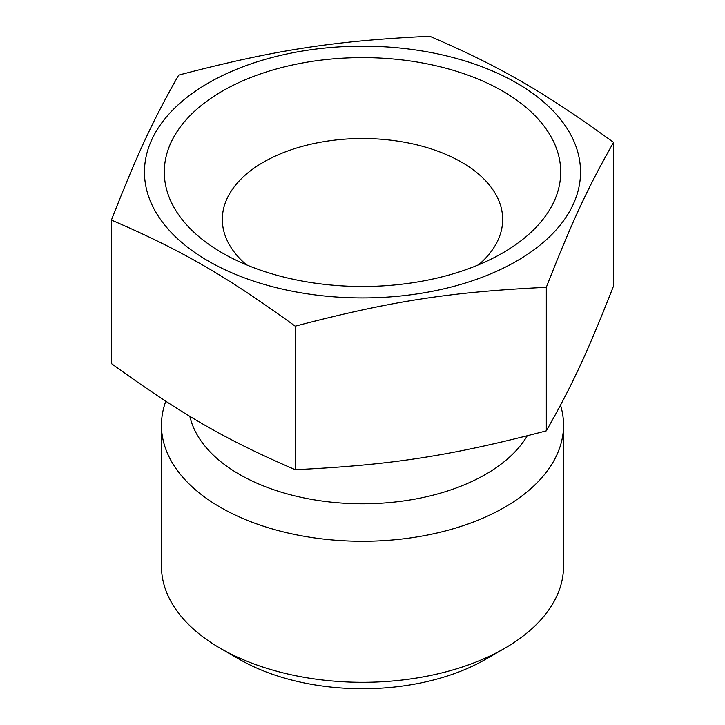 <?xml version="1.0" encoding="UTF-8"?>
<svg xmlns="http://www.w3.org/2000/svg" width="725" height="725" viewBox="0 0 725 725"><rect width="100%" height="100%" fill="white"/><g stroke="black" fill="none" stroke-linecap="round" stroke-linejoin="round"><path stroke-width="1.09" d="M246.437 264.815A140.17 80.928 180 0 1 222.33 219.439A140.17 80.928 180 0 1 263.383 162.219A140.17 80.928 180 0 1 416.141 144.674A140.17 80.928 180 0 1 502.67 219.439A140.17 80.928 180 0 1 478.563 264.815M504.663 648.322L485.641 659.297A174.145 100.539 180 0 1 239.359 659.297L220.337 648.322A201.042 116.073 0 0 0 504.663 648.322A201.042 116.073 0 0 0 563.543 566.243L563.543 425.212A201.042 116.073 180 0 1 362.5 541.285A201.042 116.073 180 0 1 161.458 425.212A201.042 116.073 180 0 1 165.798 401.224M111.414 220.056L111.414 363.56C181.703 414.401 224.94 439.368 295.22 469.682C391.228 465.088 450.298 455.952 546.306 430.84C572.034 385.673 587.857 351.571 613.586 285.877L613.586 142.372C587.857 187.53 572.034 221.632 546.306 287.327C450.298 291.921 391.228 301.056 295.22 326.168C224.94 275.328 181.703 250.37 111.414 220.056C137.143 154.362 152.966 120.259 178.694 75.092C274.702 49.971 333.772 40.836 429.78 36.25C500.06 66.564 543.297 91.522 613.586 142.372M527.256 435.816A174.145 100.539 180 0 1 345.118 503.286A174.145 100.539 180 0 1 189.823 416.268M560.525 405.157A201.042 116.073 180 0 1 563.543 425.212M208.329 83.031A218.035 125.878 0 0 0 306.068 293.634A218.035 125.878 0 0 0 573.103 139.463A218.035 125.878 0 0 0 208.329 83.031M161.458 425.212L161.458 566.243A201.042 116.073 0 0 0 220.337 648.322M222.339 91.123A198.215 114.441 180 0 1 502.661 91.123A198.215 114.441 180 0 1 502.661 252.962A198.215 114.441 180 0 1 222.339 252.962A198.215 114.441 180 0 1 222.339 91.123M295.22 469.682L295.22 326.168M546.306 430.84L546.306 287.327"/></g></svg>
